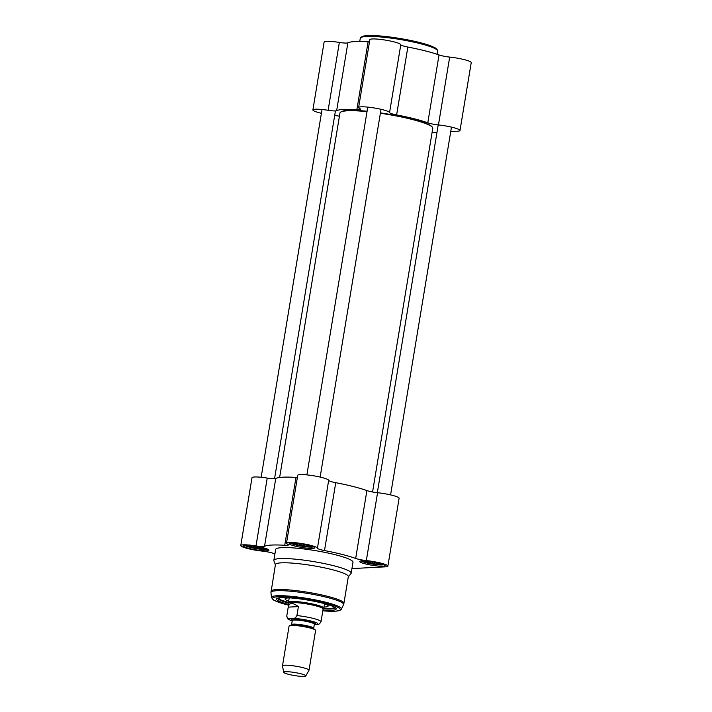 <?xml version="1.0" encoding="UTF-8"?>
<svg xmlns="http://www.w3.org/2000/svg" width="712" height="712" viewBox="0 0 712 712"><rect width="100%" height="100%" fill="white"/><g stroke="black" fill="none" stroke-linecap="round" stroke-linejoin="round"><path stroke-width="1.07" d="M279.62 477.485L339.971 112.968A47.037 6.381 9.4 0 1 340.55 112.176A47.037 6.381 9.4 0 1 367.018 111.624M380.368 113.261A47.037 6.381 9.4 0 1 432.478 127.395A47.037 6.381 9.4 0 1 432.771 128.329L372.563 491.992M432.478 127.395L432.113 126.887A46.583 6.319 -170.6 0 0 380.43 112.879M367.08 111.25A46.583 6.319 -170.6 0 0 341.057 111.82L340.55 112.176M321.415 113.297A15.682 2.127 9.4 0 1 312.888 109.933A15.682 2.127 9.4 0 1 328.116 110.298A8.962 1.219 -170.6 0 0 336.642 110.698A51.513 6.986 9.4 0 1 356.872 109.639A8.962 1.219 -170.6 0 0 360.566 109.265A8.962 1.219 -170.6 0 0 359.854 108.642A15.682 2.127 9.4 0 1 358.617 107.548A15.682 2.127 9.4 0 1 374.138 107.957A15.682 2.127 9.4 0 1 389.553 112.585A8.962 1.219 -170.6 0 0 396.62 114.917A51.513 6.986 9.4 0 1 427.787 122.802A8.962 1.219 -170.6 0 0 438.45 124.947A15.682 2.127 9.4 0 1 459.997 130.483A15.682 2.127 9.4 0 1 457.504 131.204L450.74 131.551M396.62 114.917L407.851 47.054A51.513 6.986 9.4 0 1 439.019 54.94L427.787 122.802M336.642 110.698L347.874 42.836A51.513 6.986 9.4 0 1 368.104 41.777L356.872 109.639M432.077 132.53L436.999 132.272M339.437 116.198A8.962 1.219 -170.6 0 0 334.667 115.495M459.997 130.483L471.228 62.62A15.682 2.127 -170.6 0 0 449.681 57.085A8.962 1.219 9.4 0 1 439.019 54.94M407.851 47.054A8.962 1.219 9.4 0 1 400.785 44.723A15.682 2.127 -170.6 0 0 385.37 40.094A15.682 2.127 -170.6 0 0 369.848 39.685L358.617 107.548M347.874 42.836A8.962 1.219 9.4 0 1 339.348 42.435A15.682 2.127 -170.6 0 0 324.12 42.07L312.888 109.933M369.492 41.83A8.962 1.219 9.4 0 1 368.104 41.777M305.777 675.955L308.972 670.321A13.439 1.824 -170.6 0 0 309.008 670.232L315.594 630.449A13.439 1.824 -170.6 0 0 315.283 629.96A13.439 1.824 -170.6 0 0 302.636 626.453A13.439 1.824 -170.6 0 0 289.526 625.697A13.439 1.824 -170.6 0 0 289.081 626.062L282.495 665.845A13.439 1.824 -170.6 0 0 282.495 665.942L283.705 672.306A11.196 1.522 -170.6 0 0 291.76 675.056A11.196 1.522 -170.6 0 0 304.024 676.4A11.196 1.522 -170.6 0 0 305.777 675.955A11.196 1.522 -170.6 0 0 294.999 672.555A11.196 1.522 -170.6 0 0 283.705 672.306M292.374 618.417L290.425 618.523C288.511 619.182 287.292 618.372 286.758 616.111L288.28 606.873C289.303 602.557 292.677 602.468 298.399 606.606L296.913 615.577C295.613 617.936 294.101 618.888 292.374 618.417A14.667 1.994 9.4 0 1 311.331 621.104A14.667 1.994 9.4 0 1 316.475 624.513C318.202 624.985 319.715 624.032 321.014 621.674L323.115 609.027A17.355 2.358 -170.6 0 0 306.374 603.865A17.355 2.358 -170.6 0 0 288.867 603.358L288.28 606.873M314.286 624.629L316.475 624.513M288.244 607.131L298.399 606.606M292.187 621.015L287.933 619.013L286.758 616.111M323.097 609.116L323.738 608.351A17.916 2.43 -170.6 0 0 323.818 608.173A17.916 2.43 -170.6 0 0 306.543 602.85A17.916 2.43 -170.6 0 0 288.467 602.316A17.916 2.43 -170.6 0 0 288.493 602.521L288.85 603.447M309.008 670.232A13.439 1.824 -170.6 0 0 296.05 666.245A13.439 1.824 -170.6 0 0 282.495 665.845M343.914 603.34L348.337 576.613A36.953 5.02 -170.6 0 0 312.702 565.631A36.953 5.02 -170.6 0 0 275.428 564.545L270.96 592.606A36.802 4.993 -170.6 0 1 308.091 593.505A36.802 4.993 -170.6 0 1 343.522 604.622L343.914 603.34A36.953 5.02 -170.6 0 0 308.278 592.348A36.953 5.02 -170.6 0 0 271.005 591.263M322.928 610.157A30.233 4.103 -170.6 0 0 331.374 610.335A30.233 4.103 -170.6 0 0 335.993 608.342A30.233 4.103 -170.6 0 0 307.023 599.958A30.233 4.103 -170.6 0 0 276.897 598.561A30.233 4.103 -170.6 0 0 288.68 604.488M335.254 607.665A29.112 3.952 9.4 0 1 330.635 609A29.112 3.952 9.4 0 1 323.293 608.885M288.743 603.162A29.112 3.952 9.4 0 1 277.805 598.16M313.449 546.852A11.757 1.593 9.4 0 1 311.874 547.11A11.757 1.593 9.4 0 1 299.877 545.864A11.757 1.593 9.4 0 1 290.736 543.087M312.621 548.436A12.878 1.744 -170.6 0 0 314.588 547.59A12.878 1.744 -170.6 0 0 302.244 544.013A12.878 1.744 -170.6 0 0 289.419 543.425A12.878 1.744 -170.6 0 0 297.393 546.647A12.878 1.744 -170.6 0 0 312.621 548.436M355.671 558.439A8.962 1.219 -170.6 0 0 366.333 560.584A15.682 2.127 9.4 0 1 387.88 566.111L399.112 498.249A15.682 2.127 -170.6 0 0 377.565 492.722A8.962 1.219 9.4 0 1 366.903 490.577L355.671 558.439A51.513 6.986 -170.6 0 0 324.503 550.554L335.735 482.692A8.962 1.219 9.4 0 1 328.668 480.36A15.682 2.127 -170.6 0 0 313.253 475.732A15.682 2.127 -170.6 0 0 297.732 475.313L286.5 543.176A15.682 2.127 9.4 0 1 302.013 543.594A15.682 2.127 9.4 0 1 317.436 548.222A8.962 1.219 -170.6 0 0 324.503 550.554M297.376 477.467A8.962 1.219 9.4 0 1 295.987 477.414L284.747 545.276A8.962 1.219 -170.6 0 0 288.44 544.903A8.962 1.219 -170.6 0 0 287.737 544.279A15.682 2.127 9.4 0 1 286.5 543.176M284.747 545.276A51.513 6.986 -170.6 0 0 264.517 546.335L275.758 478.473A8.962 1.219 9.4 0 1 267.231 478.072A15.682 2.127 -170.6 0 0 252.003 477.707L240.772 545.57A15.682 2.127 9.4 0 1 256 545.935A8.962 1.219 -170.6 0 0 264.517 546.335M274.912 553.918A51.513 6.986 -170.6 0 1 272.981 553.251A8.962 1.219 -170.6 0 0 262.319 551.106A15.682 2.127 9.4 0 1 240.772 545.57M387.88 566.111A15.682 2.127 9.4 0 1 385.388 566.832L351.942 568.585M266.893 550.83A12.878 1.744 -170.6 0 0 268.86 549.976A12.878 1.744 -170.6 0 0 256.525 546.407A12.878 1.744 -170.6 0 0 243.691 545.81A12.878 1.744 -170.6 0 0 251.665 549.041A12.878 1.744 -170.6 0 0 266.893 550.83M383.065 566.254A12.878 1.744 -170.6 0 0 385.032 565.399A12.878 1.744 -170.6 0 0 372.696 561.83A12.878 1.744 -170.6 0 0 359.863 561.234A12.878 1.744 -170.6 0 0 367.837 564.465A12.878 1.744 -170.6 0 0 383.065 566.254M348.31 576.809L350.989 573.587A39.196 5.322 -170.6 0 0 351.176 573.187L352.992 562.249A39.196 5.322 -170.6 0 0 315.193 550.598A39.196 5.322 -170.6 0 0 275.66 549.442L273.844 560.389A39.196 5.322 -170.6 0 0 273.897 560.825L275.393 564.741M267.721 549.237A11.757 1.593 9.4 0 1 266.155 549.495A11.757 1.593 9.4 0 1 254.157 548.258A11.757 1.593 9.4 0 1 245.008 545.481M383.893 564.661A11.757 1.593 9.4 0 1 382.326 564.919A11.757 1.593 9.4 0 1 370.329 563.682A11.757 1.593 9.4 0 1 361.18 560.905M295.987 477.414A51.513 6.986 -170.6 0 0 275.758 478.473M366.903 490.577A51.513 6.986 -170.6 0 0 335.735 482.692M351.176 573.187A39.196 5.322 -170.6 0 0 313.378 561.546A39.196 5.322 -170.6 0 0 273.844 560.389M289.882 597.857A21.841 2.964 -170.6 0 0 288.529 597.902A21.841 2.964 -170.6 0 0 285.067 598.89A21.841 2.964 -170.6 0 0 288.654 601.213M324.005 607.069A21.841 2.964 -170.6 0 0 328.152 606.028A21.841 2.964 -170.6 0 0 323.924 603.5M249.075 545.508A7.841 1.068 -170.6 0 0 248.782 545.623A7.841 1.068 -170.6 0 0 252.208 547.261A7.841 1.068 -170.6 0 0 260.494 548.614A7.841 1.068 -170.6 0 0 264.108 548.16A7.841 1.068 -170.6 0 0 263.867 547.955M263.218 547.065L262.995 547.733M262.853 548.578L259.613 547.252L256.035 547.955L256.293 546.371M256.035 547.955L252.991 546.131L249.609 546.335L249.974 544.822M365.247 560.931A7.841 1.068 -170.6 0 0 364.953 561.047A7.841 1.068 -170.6 0 0 368.38 562.685A7.841 1.068 -170.6 0 0 376.666 564.038A7.841 1.068 -170.6 0 0 380.27 563.584A7.841 1.068 -170.6 0 0 380.039 563.379M379.389 562.489L379.167 563.156M379.024 564.002L375.785 562.676L372.207 563.379L372.465 561.795M372.207 563.379L369.163 561.554L365.781 561.759L366.146 560.246M294.804 543.114A7.841 1.068 -170.6 0 0 294.51 543.238A7.841 1.068 -170.6 0 0 297.936 544.867A7.841 1.068 -170.6 0 0 306.222 546.229A7.841 1.068 -170.6 0 0 309.827 545.775A7.841 1.068 -170.6 0 0 309.587 545.561M308.946 544.671L308.723 545.339M308.581 546.193L305.341 544.867L301.755 545.57L302.022 543.977M301.755 545.57L298.72 543.737L295.338 543.941L295.702 542.428M436.696 49.644A38.074 5.171 -170.6 0 0 399.966 38.492A38.074 5.171 -170.6 0 0 361.607 37.211M438.45 124.947L449.681 57.085M400.785 44.723L389.553 112.585M339.348 42.435L328.116 110.298M359.747 41.465L360.281 38.279A39.196 5.322 9.4 0 1 399.815 39.436A39.196 5.322 9.4 0 1 437.613 51.086L437.088 54.272M291.582 624.655L292.258 620.561A11.196 1.522 9.4 0 1 303.552 620.891A11.196 1.522 9.4 0 1 314.357 624.219L313.68 628.313A11.196 1.522 -170.6 0 0 302.876 624.985A11.196 1.522 -170.6 0 0 291.582 624.655L291.35 625.047M289.526 625.697L291.404 625.029A11.65 1.584 9.4 0 1 302.76 625.679A11.65 1.584 9.4 0 1 313.725 628.723L315.283 629.96M314.464 623.943A12.095 1.638 -170.6 0 0 303.472 619.858A12.095 1.638 -170.6 0 0 292.418 620.357M292.196 620.953A14.667 1.994 9.4 0 1 290.425 618.523M321.014 621.674A17.355 2.358 -170.6 0 0 296.913 615.577M343.522 604.622L341.448 609.161A35.493 4.815 -170.6 0 0 307.272 598.436A35.493 4.815 -170.6 0 0 271.459 597.573L270.96 592.606M322.812 610.816A34.416 4.673 -170.6 0 0 334.836 611.207A34.416 4.673 -170.6 0 0 324.61 602.975A34.416 4.673 -170.6 0 0 277.564 596.816A34.416 4.673 -170.6 0 0 288.565 605.147L279.887 602.699L273.728 600.127L271.459 597.573M267.231 478.072L256 545.935M328.668 480.36L317.436 548.222M366.333 560.584L377.565 492.722M278.33 598.027A28.667 3.889 -170.6 0 0 288.511 602.566L280.822 599.931L278.134 598.071M334.978 607.478L331.845 608.368L323.702 608.395A28.667 3.889 -170.6 0 0 334.8 607.372M266.359 548.703A10.075 1.371 9.4 0 1 264.757 549.148A10.075 1.371 9.4 0 1 253.561 547.902A10.075 1.371 9.4 0 1 246.477 545.41M382.531 564.127A10.075 1.371 9.4 0 1 380.929 564.572A10.075 1.371 9.4 0 1 369.733 563.326A10.075 1.371 9.4 0 1 362.648 560.833M312.078 546.309A10.075 1.371 9.4 0 1 310.485 546.754A10.075 1.371 9.4 0 1 299.289 545.508A10.075 1.371 9.4 0 1 292.196 543.025M407.656 117.97L407.78 117.24M360.281 38.279C359.818 37.772 360.904 37.024 363.529 36.036L375.019 35.636C382.397 36.001 390.817 36.971 400.278 38.528C411.937 40.504 421.468 42.729 428.891 45.203L435.308 47.935C437.426 49.689 438.2 50.739 437.613 51.086M398.604 115.308L398.489 115.985M313.68 628.313L313.769 628.758M289.205 597.875L288.467 602.316M324.556 603.723L323.818 608.173M341.448 609.161C341.689 609.926 339.562 610.62 335.076 611.234L322.812 610.834M266.76 548.845L264.998 549.174L253.463 547.893L246.049 545.419M382.931 564.269L381.169 564.589L369.635 563.317L362.221 560.842M312.479 546.451L310.726 546.78L299.191 545.499L291.778 543.025M390.585 494.893L451.47 127.119M377.333 492.695L438.209 124.92M274.547 478.695L335.432 110.921M261.162 477.271L322.038 109.506M320.142 477.076L381.027 109.31M306.881 474.886L367.766 107.111"/></g></svg>
